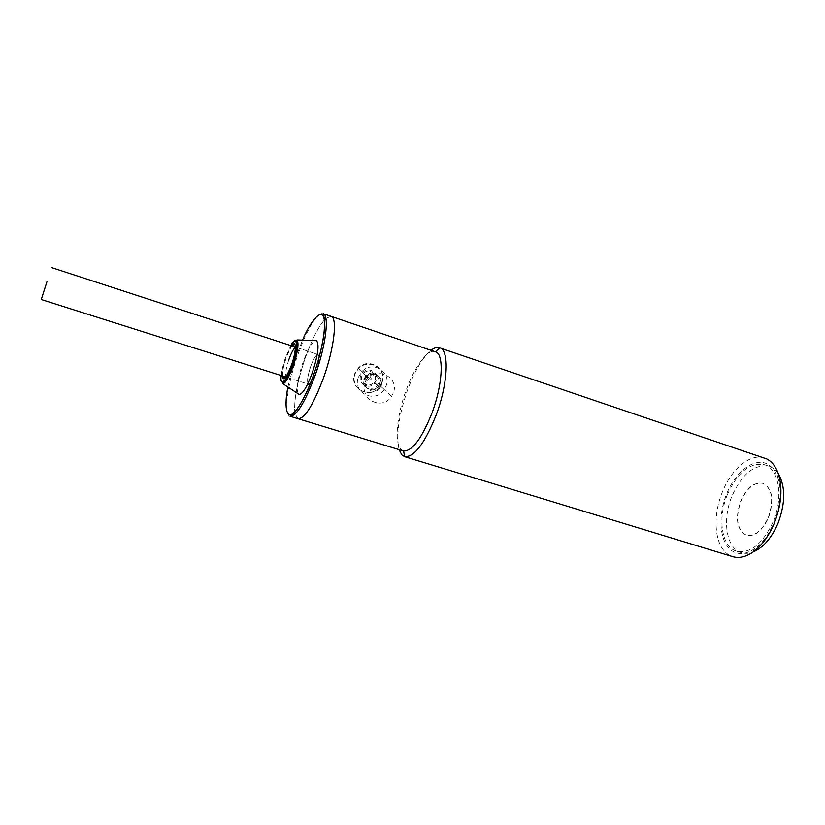 <?xml version="1.0" encoding="UTF-8"?>
<svg xmlns="http://www.w3.org/2000/svg" width="825" height="825" viewBox="0 0 825 825"><rect width="100%" height="100%" fill="white"/><g stroke="black" fill="none" stroke-linecap="round" stroke-linejoin="round"><path stroke-width="0.62" stroke-dasharray="4.12 3.09" d="M365.228 379.16L366.702 376.695C371.508 370.848 381.336 376.52 378.448 383.439L377.407 385.368C372.972 391.896 362.237 386.461 365.228 379.16M374.952 380.232C377.798 373.395 368.074 367.775 363.33 373.56L361.876 375.994C358.927 383.202 369.538 388.585 373.921 382.14L374.952 380.232M365.578 377.19C366.145 381.511 368.043 382.13 371.271 379.036C370.714 374.715 368.816 374.096 365.578 377.19M365.908 380.521L367.692 377.561C373.405 370.714 384.914 377.438 381.521 385.574L380.325 387.802C375.138 395.588 362.35 389.194 365.908 380.521M364.073 378.788L365.846 375.849C371.518 369.043 382.965 375.726 379.593 383.811L378.407 386.028C373.251 393.752 360.546 387.399 364.073 378.788M358.38 377.19L361.989 371.477C372.384 360.03 391.896 372.096 386.017 386.131L384.275 389.544C375.499 403.93 351.997 392.906 358.38 377.19M382.016 382.511C387.812 368.672 368.548 356.751 358.298 368.043L354.729 373.673C348.439 389.183 371.652 400.084 380.294 385.883L382.016 382.511M376.087 380.593L374.911 382.779C369.817 390.421 357.256 384.13 360.742 375.623L362.495 372.714C368.094 366.001 379.407 372.611 376.087 380.593M364.464 379.16C360.927 387.781 373.653 394.144 378.819 386.399L380.005 384.182C383.377 376.097 371.92 369.404 366.238 376.21L364.464 379.16M296.588 347.469L318.089 354.482C319.883 356.359 319.162 362.299 315.923 372.323C314.119 377.314 312.335 380.882 310.561 383.027C312.335 380.882 314.119 377.314 315.923 372.323C319.162 362.299 319.883 356.359 318.089 354.482C316.078 354.585 313.613 358.555 310.685 366.413C307.467 376.344 306.745 382.274 308.529 384.202L310.468 383.13M282.181 375.849C282.356 371.002 283.645 365.093 286.058 358.122C287.863 352.956 289.781 348.882 291.813 345.912M305.363 357.679C311.654 340.106 317.976 327.556 324.318 320.028C317.976 327.556 311.654 340.106 305.363 357.679C297.547 380.634 294.009 398.681 294.762 411.799C294.009 398.681 297.547 380.634 305.363 357.679M325.906 318.409L331.042 316.346L325.906 318.409M298.217 393.845C296.165 388.699 297.763 378.18 303.012 362.288C307.57 349.81 311.675 342.592 315.325 340.632M297.773 347.851L318.089 354.482C316.078 354.585 313.613 358.555 310.685 366.413C307.467 376.344 306.745 382.274 308.529 384.202L288.152 377.747M298.073 418.708L295.103 414.037L298.073 418.708M778.346 473.756C775.861 470.013 772.819 467.517 769.209 466.29C754.524 463.784 742.098 473.725 731.95 496.103C721.947 519.874 726.186 548.512 741.386 552.667C745.037 553.771 748.966 553.523 753.163 551.925M727.372 494.629C737.519 472.199 749.904 462.227 764.517 464.712C778.821 468.652 783.688 497.042 773.262 521.544C762.795 543.809 750.595 553.699 736.663 551.213C721.524 547.078 717.368 518.43 727.372 494.629M768.374 517.399C774.046 499.929 772.241 488.555 762.97 483.295C754.225 481.79 746.79 487.75 740.644 501.188C734.962 518.482 736.828 529.825 746.243 535.208C754.741 536.724 762.114 530.784 768.374 517.399M768.611 517.481C774.283 500.002 772.478 488.637 763.197 483.378C754.462 481.862 747.017 487.833 740.871 501.27C735.199 518.554 737.065 529.898 746.481 535.281C754.978 536.797 762.352 530.857 768.611 517.481M764.62 458.04C750.41 452.894 731.352 468.971 722.298 492.205C712.243 516.44 714.512 545.583 728.093 554.39L732.847 556.679M399.125 449.656C395.959 435.239 398.743 415.408 407.488 390.142C414.748 370.734 422.637 357.411 431.166 350.192M767.209 463.959C754.071 457.287 735.436 471.776 726.557 494.154C717.502 516.429 719.648 542.623 731.981 550.863C738.592 555.091 746.171 554.359 754.7 548.635C773.293 536.528 785.699 498.011 777.666 477.324C775.335 470.807 771.849 466.352 767.209 463.959M403.27 450.924L400.898 449.398C394.247 442.767 396.938 415.037 406.096 390.318C414.521 366.785 427.721 348.707 435.27 351.574M381.738 382.429C387.698 369.043 369.208 357.864 358.566 368.342L355.018 373.766C349.14 389.276 372.271 400.249 380.067 385.78L381.738 382.429M393.329 392.896L391.555 396.351C382.718 410.778 359.195 399.743 365.619 383.976L369.229 378.252C379.665 366.713 399.259 378.788 393.329 392.896M287.925 387.049C290.627 374.199 293.545 363.526 296.701 355.039L302.517 340.147M290.049 416.254C283.295 414.738 287.482 383.738 297.681 355.193C306.137 330.846 317.677 311.499 323.091 313.655M281.16 375.53C282.233 368.486 283.697 362.484 285.574 357.534L290.792 345.582M282.882 383.718C280.304 381.315 281.438 372.611 286.285 357.596C290.689 345.665 294.247 339.776 296.969 339.931M296.557 347.696C297.547 350.512 296.588 356.338 293.669 365.176C291.163 372.054 288.967 376.045 287.079 377.169M285.77 377.066L286.502 377.221C284.883 375.334 285.698 369.394 288.936 359.401M295.433 347.418L296.474 347.573M366.702 376.695L363.33 373.56M367.692 377.561L365.846 375.849M377.407 385.368L373.921 382.14M380.325 387.802L378.407 386.028M361.989 371.477L358.298 368.043M378.819 386.399L374.911 382.779M384.275 389.544L380.294 385.883M366.238 376.21L362.495 372.714M295.433 347.016L296.495 347.438L295.443 347.098M286.502 377.221L285.821 377.004M282.562 375.973C282.439 371.054 283.625 365.124 286.131 358.194C288.76 351.295 290.782 347.243 292.194 346.036M286.966 377.365L308.529 384.202M769.209 466.29L764.517 464.712M741.386 552.667L736.663 551.213M391.555 396.351L380.067 385.78M777.666 477.324L778.274 473.55M754.7 548.635L752.988 552.059M369.229 378.252L358.566 368.342"/><path stroke-width="1.24" d="M47.025 281.5L41.25 299.516L47.025 281.5M310.468 383.13L308.529 384.202M291.813 345.912C296.691 338.549 296.464 351.161 291.534 364.867C286.203 378.252 283.088 381.913 282.181 375.849M324.318 320.028L325.906 318.409L324.318 320.028M323.091 313.655L331.042 316.346C337.693 317.501 334.238 348.15 323.503 377.881C313.222 405.065 304.755 418.677 298.073 418.708L403.549 450.997C412.304 451.234 421.833 438.457 432.135 412.644C442.313 385.522 444.108 356.317 436.466 352.172L331.042 316.346C337.693 317.501 334.238 348.15 323.503 377.881C313.222 405.065 304.755 418.677 298.073 418.708L290.049 416.254L293.195 413.696C294.711 413.758 306.952 395.618 313.727 374.591C319.626 357.493 323.204 342.54 324.462 329.732C325.05 323.379 324.637 318.295 323.235 314.48L323.091 313.655C329.577 314.748 325.937 345.417 315.202 375.231C304.941 402.487 296.557 416.161 290.049 416.254M315.325 340.632L316.522 340.684C319.44 344.407 318.017 355.152 312.262 372.91C307.075 386.801 302.723 393.999 299.207 394.494L298.217 393.845M295.103 414.037L294.762 411.799L295.103 414.037M753.163 551.925C763.331 547.594 771.643 537.982 778.099 523.091C785.482 503.002 785.565 486.564 778.346 473.756M404.528 456.637L732.847 556.679C739.087 558.504 745.8 556.968 752.988 552.059C761.764 545.707 768.921 535.972 774.458 522.844C781.523 504.405 782.791 487.967 778.274 473.55C775.706 466.403 771.87 461.526 766.765 458.937L440.88 348.274C449.377 352.708 447.532 384.832 436.281 414.717C424.916 443.118 414.408 457.122 404.755 456.71L401.847 454.895L399.125 449.656M431.166 350.192C434.373 347.727 437.188 346.892 439.622 347.665M302.517 340.147C309.2 323.802 321.668 305.982 324.173 319.162C326.246 332.991 318.656 361.03 313.696 374.56C309.457 386.667 301.362 405.508 293.731 412.789C285.966 420.173 284.202 405.157 287.925 387.049M290.792 345.582C299.197 330.103 296.742 355.4 292.05 365.496C289.513 374.963 279.438 391.04 281.16 375.53M293.184 366.042C289.018 377.303 285.584 383.202 282.882 383.718L283.027 382.965C282.923 382.192 284.883 383.934 292.091 365.537C294.814 357.524 296.381 350.769 296.783 345.283L296.969 339.931C299.104 342.952 297.846 351.656 293.184 366.042M287.079 377.169L286.502 377.221M288.936 359.401C291.359 352.718 293.525 348.728 295.433 347.418M297.773 347.851L296.588 347.469M295.443 347.098L51.542 267.568M288.152 377.747L286.966 377.365M285.821 377.004L41.25 299.516M285.77 377.066L283.284 377.128L282.562 375.973M296.969 339.931L316.522 340.684M282.882 383.718L299.207 394.494M292.194 346.036L293.452 345.52L295.433 347.016M435.538 351.677L439.849 347.748M403.549 450.997L404.755 456.71"/></g></svg>
